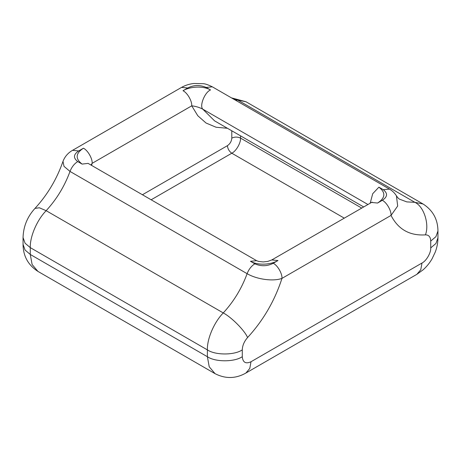 <?xml version="1.0" encoding="UTF-8"?>
<svg xmlns="http://www.w3.org/2000/svg" width="461" height="461" viewBox="0 0 461 461"><rect width="100%" height="100%" fill="white"/><g stroke="black" fill="none" stroke-linecap="round" stroke-linejoin="round"><path stroke-width="0.69" d="M90.926 165.015L92.154 163.327C92.546 158.572 87.746 150.257 83.429 148.217C75.552 153.386 75.108 158.682 82.104 164.093L88.109 163.384M277.983 260.54L273.246 263.277C267.259 266.331 261.122 266.51 254.841 263.825L250.479 261.306C257.895 265.651 270.993 264.781 277.983 260.54L271.811 259.929L372.096 202.114M273.246 263.277C277.562 265.317 282.357 273.627 281.971 278.386L391.032 215.42C391.424 210.66 386.623 202.35 382.307 200.31L377.571 203.042L371.399 202.431M183.017 90.719L187.754 87.988C193.735 84.928 199.867 84.743 206.159 87.434L210.521 89.953C203.105 85.608 190.007 86.484 183.017 90.719C187.333 92.765 192.133 101.074 191.741 105.834C195.66 106.266 199.348 107.378 202.794 109.165L367.872 204.471M254.841 263.825C251.406 265.968 248.831 269.253 247.113 273.684C257.059 279.499 273.35 281.625 281.971 278.386C274.796 300.641 263.329 320.372 247.569 337.561C244.221 341.376 242.457 345.485 242.279 349.882L242.279 356.71C242.832 362.467 245.742 364.144 251.003 361.747L421.999 263.024C426.316 260.984 431.11 252.668 430.724 247.914L430.724 241.08C430.545 236.891 428.782 234.822 425.428 234.874C409.668 235.882 398.2 229.394 391.032 215.42L397.682 206.032L396.437 195.867M82.104 164.093L77.742 161.575C73.086 157.95 73.403 154.412 78.693 150.954L72.561 150.321C69.599 151.963 65.237 155.345 62.996 161.39L63.998 166.34L70.014 171.434L247.113 273.684C241.691 288.465 233.739 301.546 223.257 312.933C231.583 317.266 244.952 330.808 247.569 337.561M72.561 150.326L181.548 87.4C185.264 85.291 189.396 83.983 193.937 83.476L203.22 83.683C205.272 83.793 208.303 84.836 212.319 86.824L206.159 87.434M187.754 87.988L181.588 87.377M250.479 261.306L256.644 260.695L258.644 261.439L263.202 261.929L267.853 261.387L271.811 259.935M88.27 163.482L256.76 260.765M377.571 203.042C385.448 197.873 385.892 192.583 378.896 187.166L372.701 193.724L370.206 203.122M210.521 89.953C204.828 92.108 199.279 105.897 202.794 109.165L214.567 120.851L363.637 206.92M78.693 150.954L83.429 148.217M91.537 165.372L92.154 163.327L191.741 105.834L197.775 115.717L206.021 123.012L216.1 127.253L227.44 128.285M231.785 130.797L231.808 138.104C231.531 141.302 230.079 143.82 227.446 145.664L142.426 194.749M77.742 161.575C74.302 163.718 71.726 167.003 70.014 171.434C64.586 186.215 56.634 199.296 46.152 210.683L223.257 312.933C214.135 322.216 206.989 338.841 207.381 349.882C215.235 355.316 234.424 355.316 242.279 349.882M378.896 187.166L383.258 189.684L389.493 189.114M383.258 189.684C387.914 193.309 387.597 196.853 382.307 200.31M235.45 100.175L237.743 100.066L231.71 98.014M425.428 234.874C429.606 224.202 423.786 206.298 414.848 202.316L423.054 203.993L245.955 101.743L237.743 100.066L414.848 202.316L406.809 201.901L399.647 199.215C398.742 198.818 397.682 197.694 396.477 195.844M231.808 131.276L232.235 131.057M231.808 138.104C234.718 136.75 237.622 136.75 240.533 138.104L240.533 135.845M227.446 145.664C227.722 148.863 229.18 151.381 231.808 153.219C236.124 151.173 240.924 142.864 240.533 138.104L361.678 208.049M151.15 199.786L231.808 153.219L344.229 218.122M421.999 263.024L420.772 269.731L416.888 274.318L245.892 373.041C235.732 378.781 225.452 378.982 215.045 373.652L209.219 366.772L207.381 356.71C215.235 362.144 234.424 362.144 242.279 356.71M245.892 373.041L249.776 368.454L251.003 361.747M207.381 356.71L207.381 349.882L30.276 247.632L30.276 254.46L207.381 356.71M46.152 210.683C37.03 219.966 29.89 236.591 30.276 247.632L25.078 243.218L23.05 237.559C23.396 226.432 27.372 216.71 34.978 208.401L39.352 207.773L46.152 210.683M23.05 244.388L25.078 250.046L30.276 254.46L32.114 264.522L37.946 271.402C28.127 265.058 23.159 256.051 23.05 244.388L23.05 237.559M416.888 274.318L423.135 269.806C426.684 266.648 429.669 262.966 432.095 258.765L435.265 252.075C437.028 247.419 437.921 242.676 437.95 237.836L435.922 243.494L430.724 247.914M423.054 203.993C432.856 210.302 437.823 219.309 437.95 231.007L435.922 236.666L430.724 241.08M396.483 195.942C394.772 193.096 392.42 190.802 389.424 189.073L212.325 86.824M215.045 373.652L37.946 271.402M62.99 161.39C56.812 179.122 47.477 194.796 34.978 208.401M437.95 231.007L437.95 237.836M245.955 101.743L231.434 97.859"/></g></svg>
